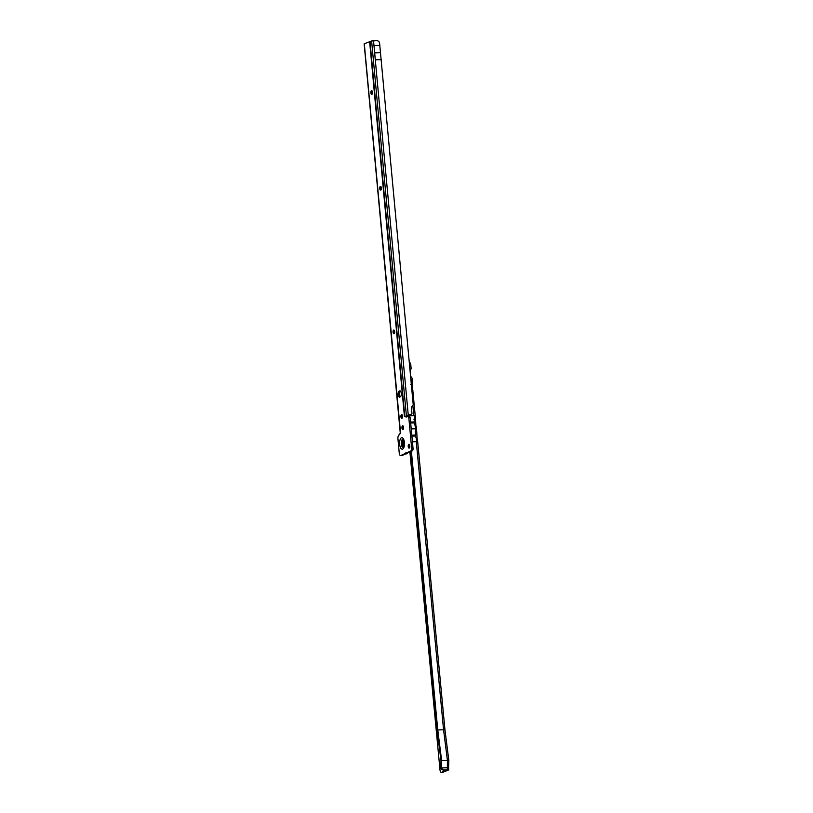 <?xml version="1.0" encoding="UTF-8"?>
<svg xmlns="http://www.w3.org/2000/svg" width="813" height="813" viewBox="0 0 813 813"><rect width="100%" height="100%" fill="white"/><g stroke="black" fill="none" stroke-linecap="round" stroke-linejoin="round"><path stroke-width="1.22" d="M371.846 90.7A3.222 1.362 -91.8 0 0 371.958 94.308M371.805 94.399A1.89 0.803 88.2 0 1 371.511 94.196A1.89 0.803 88.2 0 1 371.033 92.54A1.89 0.803 88.2 0 1 371.409 90.853A1.89 0.803 88.2 0 1 371.663 90.639A1.89 0.803 88.2 0 1 371.683 90.629M380.728 186.462A3.222 1.362 -91.8 0 0 380.85 190.069M380.687 190.161A1.89 0.803 88.2 0 1 380.393 189.957A1.89 0.803 88.2 0 1 379.915 188.301A1.89 0.803 88.2 0 1 380.291 186.614A1.89 0.803 88.2 0 1 380.545 186.401A1.89 0.803 88.2 0 1 380.575 186.39M394.051 330.108A3.222 1.362 -91.8 0 0 394.173 333.716M394.02 333.797A1.89 0.803 88.2 0 1 393.716 333.594A1.89 0.803 88.2 0 1 393.238 331.938A1.89 0.803 88.2 0 1 393.614 330.251A1.89 0.803 88.2 0 1 393.868 330.037A1.89 0.803 88.2 0 1 393.899 330.037M401.896 414.64A3.222 1.362 -91.8 0 0 402.008 418.258M401.886 418.329A1.89 0.803 -91.8 0 0 402.506 416.297A1.89 0.803 -91.8 0 0 401.652 414.559A1.89 0.803 -91.8 0 0 401.541 414.589A1.89 0.803 -91.8 0 0 400.921 416.622A1.89 0.803 -91.8 0 0 401.774 418.349A1.89 0.803 -91.8 0 0 401.886 418.329A1.89 0.803 88.2 0 1 401.561 418.136A1.89 0.803 88.2 0 1 401.083 416.48A1.89 0.803 88.2 0 1 401.459 414.793A1.89 0.803 88.2 0 1 401.713 414.579A1.89 0.803 88.2 0 1 401.744 414.569M402.943 425.87A3.222 1.362 -91.8 0 0 403.055 429.477M402.902 429.559A1.89 0.803 88.2 0 1 402.608 429.355A1.89 0.803 88.2 0 1 402.12 427.699A1.89 0.803 88.2 0 1 402.496 426.012A1.89 0.803 88.2 0 1 402.75 425.799A1.89 0.803 88.2 0 1 402.781 425.799M409.213 444.416A3.222 1.362 -91.8 0 0 409.325 448.024M409.203 448.095A1.89 0.803 -91.8 0 0 409.823 446.073A1.89 0.803 -91.8 0 0 408.969 444.335A1.89 0.803 -91.8 0 0 408.858 444.355A1.89 0.803 -91.8 0 0 408.228 446.388A1.89 0.803 -91.8 0 0 409.091 448.126A1.89 0.803 -91.8 0 0 409.203 448.095A1.89 0.803 88.2 0 1 408.878 447.912A1.89 0.803 88.2 0 1 408.4 446.246A1.89 0.803 88.2 0 1 408.766 444.559A1.89 0.803 88.2 0 1 409.02 444.355A1.89 0.803 88.2 0 1 409.051 444.345M371.49 90.65A1.89 0.803 -91.8 0 0 370.87 92.672A1.89 0.803 -91.8 0 0 371.724 94.41A1.89 0.803 -91.8 0 0 371.836 94.389A1.89 0.803 -91.8 0 0 372.456 92.357A1.89 0.803 -91.8 0 0 371.602 90.619A1.89 0.803 -91.8 0 0 371.49 90.65M380.372 186.411A1.89 0.803 -91.8 0 0 379.752 188.433A1.89 0.803 -91.8 0 0 380.606 190.171A1.89 0.803 -91.8 0 0 380.718 190.151A1.89 0.803 -91.8 0 0 381.338 188.118A1.89 0.803 -91.8 0 0 380.484 186.38A1.89 0.803 -91.8 0 0 380.372 186.411M393.695 330.048A1.89 0.803 -91.8 0 0 393.075 332.08A1.89 0.803 -91.8 0 0 393.929 333.808A1.89 0.803 -91.8 0 0 394.041 333.787A1.89 0.803 -91.8 0 0 394.671 331.755A1.89 0.803 -91.8 0 0 393.807 330.027A1.89 0.803 -91.8 0 0 393.695 330.048M402.577 425.809A1.89 0.803 -91.8 0 0 401.957 427.841A1.89 0.803 -91.8 0 0 402.811 429.569A1.89 0.803 -91.8 0 0 402.923 429.549A1.89 0.803 -91.8 0 0 403.553 427.516A1.89 0.803 -91.8 0 0 402.689 425.788A1.89 0.803 -91.8 0 0 402.577 425.809M364.752 43.628L364.183 43.668L400.616 433.502L399.213 434.04L398.909 435.311A3.028 1.28 -91.8 0 0 397.933 438.776L399.244 452.993A3.028 1.28 -91.8 0 0 400.606 455.544A3.028 1.28 -91.8 0 0 400.779 455.514L410.768 450.991A3.028 1.28 -91.8 0 0 411.724 449.04L408.817 417.709A3.028 1.28 -91.8 0 0 407.76 416.541A3.028 1.28 -91.8 0 0 407.577 416.581L406.124 417.11L405.616 416.165L406.988 416.114L407.15 416.744M408.949 416.541A3.028 1.28 88.2 0 1 409.132 416.5A3.028 1.28 88.2 0 1 410.189 417.669L413.095 449A3.028 1.28 88.2 0 1 412.14 450.951L402.15 455.473A3.028 1.28 88.2 0 1 401.978 455.504A3.028 1.28 88.2 0 1 401.795 455.483M400.331 396.846A3.028 1.28 88.2 0 1 399.478 393.726A3.028 1.28 88.2 0 1 400.453 391.083M407.608 415.189L407.537 416.185L408.238 414.955A1.138 1.016 -110.5 0 1 408.726 414.803L410.717 414.742A1.514 1.362 69.5 0 0 411.104 414.66L410.474 414.894A1.514 1.362 -110.5 0 1 410.087 414.976L408.096 415.036A1.138 1.016 69.5 0 0 408.024 415.036M411.104 414.66A1.514 1.362 69.5 0 0 411.947 413.197L411.398 407.293L413.238 404.904L379.549 42.784A3.028 2.713 69.5 0 0 376.693 40.65L371.409 41.006L364.448 43.739M381.216 59.644L375.321 59.827L374 45.609L379.895 45.426M364.153 43.79L400.321 433.634L364.183 43.668M400.301 396.856L399.671 397.09A3.028 1.28 88.2 0 1 399.488 397.13A3.028 1.28 88.2 0 1 398.126 394.356A3.028 1.28 88.2 0 1 399.122 391.104L399.742 390.87A3.028 1.28 88.2 0 1 399.925 390.84A3.028 1.28 88.2 0 1 401.297 393.614A3.028 1.28 88.2 0 1 400.301 396.856M404.63 416.53L405.616 416.165M407.537 416.185L407.018 416.286M413.095 449L411.724 449.04M408.817 417.709L410.189 417.669M369.651 41.788L404.457 416.602M400.606 433.512L364.295 43.841M407.089 416.032L406.48 416.134M379.996 52.743L374.681 52.906M409.112 447.099L409.498 447.831M403.878 440.555A3.181 1.352 -91.8 0 0 403.238 440.209A3.181 1.352 -91.8 0 0 403.045 440.25A3.181 1.352 -91.8 0 0 401.998 443.654A3.181 1.352 -91.8 0 0 403.441 446.571A3.181 1.352 -91.8 0 0 403.634 446.53A3.181 1.352 -91.8 0 0 404.061 446.174M403.136 444.772A1.392 0.589 88.2 0 1 402.425 443.613A1.392 0.589 88.2 0 1 402.882 442.028A1.392 0.589 88.2 0 1 403.299 442.231A1.392 0.589 88.2 0 1 403.583 443.187A1.392 0.589 88.2 0 1 403.37 444.548A1.392 0.589 88.2 0 1 403.136 444.772M410.037 370.88L411.165 368.726L410.809 365.027A3.028 1.28 -91.8 0 0 409.457 362.486A3.028 1.28 -91.8 0 0 409.305 362.507L409.457 362.486M412.242 384.234L412.049 378.075L410.524 376.013M410.748 451.479L437.13 730.206L441.012 760.866L440.768 767.96L448.542 767.685L448.756 769.931L442.892 772.269A3.028 1.28 88.2 0 1 442.709 772.309A3.028 1.28 88.2 0 1 442.516 772.279M448.542 767.696L448.847 760.602L441.642 760.622L441.429 767.716L440.798 767.95M441.642 760.622L437.76 729.962L443.563 729.779L416.286 441.693L412.435 441.815M411.378 451.235L437.76 729.962M408.075 416.53A9.847 4.177 -91.8 0 0 408.024 415.85L407.953 415.077M448.847 760.602L444.965 729.932L443.563 729.779L447.435 760.44L447.343 769.779L448.756 769.931M416.449 438.329L416.286 438.634A9.847 4.177 88.2 0 1 416.663 440.555L416.449 438.329L417.425 439.162M416.795 441.683L416.286 441.693L416.795 441.683A9.847 4.177 88.2 0 0 416.663 440.555M415.25 425.616L415.118 425.86A9.847 4.177 88.2 0 1 415.423 427.465L415.25 425.616L416.215 426.449M415.423 427.465A9.847 4.177 88.2 0 1 415.555 428.553L411.215 428.685M417.12 438.969L416.723 431.642L415.86 432.11L415.656 429.874A9.847 4.177 -91.8 0 0 415.575 428.776L415.555 428.553M416.276 431.571L415.656 431.947A9.847 4.177 -91.8 0 0 415.656 429.874M415.067 418.868L414.66 419.396L414.417 416.795A9.847 4.177 -91.8 0 0 414.335 415.646L413.817 415.667L412.852 405.392M415.921 426.266L415.524 418.929L414.396 419.203A9.847 4.177 -91.8 0 0 414.417 416.795M411.408 385.128L412.303 384.203M411.591 385.128L412.232 384.163L410.728 384.315M440.768 767.96L441.418 767.716A3.028 2.713 -111.1 0 0 444.294 769.87L447.241 770.074L441.52 772.309L442.892 772.269M415.423 436.144L415.301 434.904M414.183 423.055L414.061 421.815M441.52 772.309A3.028 1.28 -91.8 0 1 441.337 772.35A3.028 1.28 -91.8 0 1 439.985 769.809L409.874 451.804M443.664 770.114A3.028 2.713 -111.1 0 1 440.809 767.98M444.294 769.87L447.343 769.779M415.321 419.254L413.949 419.295L415.321 419.254M416.52 431.967L415.148 432.008L416.52 431.967M415.209 431.794L416.713 431.683M414.01 419.091L415.504 418.969M415.087 428.786L411.236 428.908M416.276 438.593L416.307 438.593A9.847 4.177 88.2 0 0 415.352 436.002L415.27 435.077A9.847 4.177 -91.8 0 0 415.656 431.947M414.396 419.203A9.847 4.177 -91.8 0 1 414.03 421.998L414.112 422.923A9.847 4.177 88.2 0 1 415.118 425.86M415.534 428.603L411.226 428.827M410.23 372.456A3.181 1.352 88.2 0 1 410.423 374.539M403.218 439.223A4.177 1.768 -91.8 0 0 401.754 444.03A4.177 1.768 -91.8 0 0 403.482 447.557M403.268 439.294A4.106 1.738 -91.8 0 0 401.846 444.02A4.106 1.738 -91.8 0 0 403.533 447.475M403.441 447.638L404.285 442.628L403.096 439.122A4.268 1.809 -91.8 0 0 401.348 444.061A4.268 1.809 -91.8 0 0 403.39 447.648M404.427 442.536A5.762 2.439 88.2 0 1 402.567 449.111A5.762 2.439 88.2 0 1 399.65 444.325A5.762 2.439 88.2 0 1 401.51 437.74A5.762 2.439 88.2 0 1 404.427 442.536M408.238 414.955L373.523 40.752M410.717 414.742L410.087 414.976M408.726 414.803L408.096 415.036M406.419 416.134L371.612 40.965M404.803 416.469L370.027 41.687M400.779 455.514L402.15 455.473M405.057 453.908L406.429 453.867M410.768 450.991L412.14 450.951M405.362 453.024L406.734 452.973M405.311 453.095L406.683 453.054M405.108 453.837L406.48 453.796M399.122 391.104L400.443 391.063M409.325 444.518A3.943 1.667 88.2 0 1 409.03 445.859M440.737 767.269L441.368 766.903M413.817 415.667L408.024 415.85M410.809 365.027L409.549 365.067M412.506 382.913L411.205 382.953M414.335 419.915L415.26 419.884M415.606 432.618L416.459 432.597M412.476 383.096L411.226 383.136M415.27 435.077L411.815 435.189M414.112 422.923L410.687 423.024M415.352 436.002L411.906 436.114M414.03 421.998L410.606 422.099M407.76 416.541L409.132 416.5M400.606 455.544L401.978 455.504M408.146 414.986L407.547 415.473M444.965 729.932L417.435 439.111M416.723 431.642L416.236 426.408M415.524 418.929L412.232 384.173M441.337 772.35L442.709 772.309"/></g></svg>
